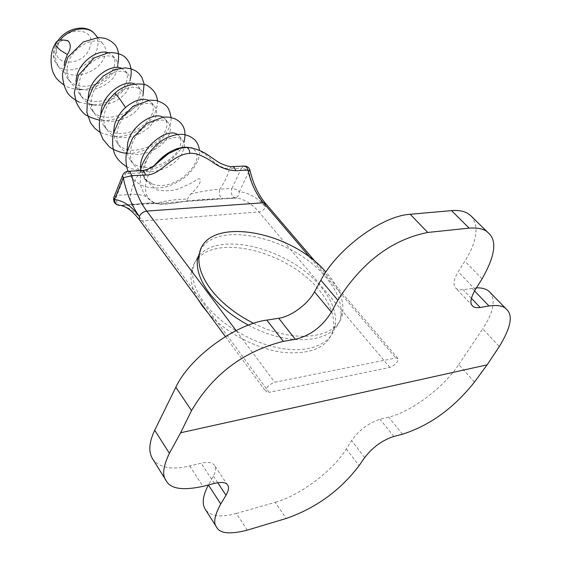 <?xml version="1.0" encoding="UTF-8"?>
<svg xmlns="http://www.w3.org/2000/svg" width="561" height="561" viewBox="0 0 561 561"><rect width="100%" height="100%" fill="white"/><g stroke="black" fill="none" stroke-linecap="round" stroke-linejoin="round"><path stroke-width="0.42" stroke-dasharray="2.81 2.1" d="M250.052 170.474L248.853 171.617L245.388 169.17L241.349 168.279L231.931 188.454L235.936 189.309L239.344 191.743C239.126 195.046 237.759 197.044 235.234 197.724L187.269 201.013L172.886 203.229L160.334 204.078C158.349 203.811 158.055 203.559 159.443 203.313C149.64 203.054 141.014 203.447 133.574 204.499L133.413 204.47C130.383 202.745 129.465 199.428 130.657 194.52C135.741 193.811 141.428 194.667 147.725 197.065C143.532 189.015 145.004 179.443 152.143 168.356L154.233 165.495M114.199 196.49L116.905 195.34L125.601 173.622L122.922 174.681M127.663 171.294L125.601 173.622L139.451 172.984C134.717 180.347 131.786 187.521 130.657 194.52L116.905 195.34C115.734 200.291 116.646 203.643 119.647 205.389L121.569 205.684C129.044 207.219 136.035 212.31 142.55 220.957L269.112 392.377L266.047 391.732C265.634 387.868 268.537 384.706 274.743 382.244L395.757 358.002L397.945 358.416C398.233 361.971 395.54 364.973 389.867 367.406L269.112 392.377M159.443 203.313L156.372 203.264C152.718 202.24 149.836 200.179 147.725 197.065M156.372 203.264L155.236 203.44C154.696 203.566 171.561 198.896 187.325 199.141L187.269 201.013M189.225 147.494C212.892 153.034 178.005 194.12 152.017 183.896L144.17 178.286L140.755 169.338M177.493 134.535L179.289 136.078C181.883 139.542 181.498 144.191 178.139 150.011C170.053 165.172 140.369 174.513 130.482 160.439L128.048 155.986L126.947 150.664M162.816 117.137L165.158 119.016C167.809 122.55 167.508 127.221 164.268 133.027C155.944 148.49 126.842 157.15 117.207 143.139L114.619 138.286L113.588 132.641M67.32 40.483C63.912 39.424 61.002 40.385 58.596 43.372L56.072 50.315C54.669 57.005 55.756 62.79 59.326 67.685C68.926 81.506 96.289 74.494 103.701 58.877C106.464 53.183 106.429 48.442 103.582 44.656C96.709 34.614 71.528 46.163 67.671 65.237C66.212 72.011 67.271 77.832 70.84 82.698C80.581 96.695 108.876 88.841 115.755 73.645C118.616 67.839 118.637 63.105 115.825 59.452C108.729 49.487 83.337 61.724 79.62 80.616C78.091 87.313 79.115 93.161 82.705 98.161C92.425 112.27 120.987 103.995 128.167 88.841C131.113 83.035 131.204 78.316 128.441 74.683C122.018 65.041 96.492 76.443 91.92 96.45C90.335 103.252 91.331 109.129 94.914 114.079C104.605 128.174 133.28 119.766 140.951 104.486C144.009 98.701 144.17 93.996 141.435 90.37C135.362 84.886 126.737 86.457 115.552 95.097C110.082 100.103 106.429 105.994 104.605 112.768C102.965 119.682 103.925 125.587 107.502 130.482C117.151 144.5 146.007 136.043 154.107 120.594C157.276 114.802 157.515 110.117 154.822 106.541C148.335 96.976 121.905 110.068 117.677 129.591C116.001 136.667 116.926 142.599 120.468 147.389C130.383 161.477 159.808 152.347 167.669 137.2C170.93 131.484 171.245 126.821 168.63 123.203C162.346 113.673 135.615 127.312 131.169 146.954C129.409 154.009 130.299 159.969 133.841 164.815C143.244 178.58 172.515 170.214 181.652 154.317L184.387 147.48M184.436 147.178L184.324 143.42L182.865 140.397C177.423 132.705 156.253 140.993 147.683 158.223C143.693 166.484 142.992 173.763 145.579 180.046L156.505 189.821C164.822 191.238 171.869 191.02 177.641 189.183C187.185 185.319 193.314 182.297 196.034 180.109C202.794 175.411 202.121 184.085 190.761 193.938L187.325 199.141M141.589 170.656L139.451 172.984C144.156 172.648 149.31 169.976 154.906 164.955M152.529 458.723C159.065 467.825 171.47 470.23 189.73 465.939L201.133 463.141C207.872 461.605 212.346 462.348 214.533 465.385C216.146 468 215.754 471.535 213.348 476.001L208.447 484.928M247.289 530.152L236.335 513.455C220.81 517.74 210.452 516.365 205.256 509.325M236.335 513.455L275.156 502.333L286.236 518.455M474.473 382.062L458.765 364.531C443.541 387.644 411.381 411.837 388.675 417.139L380 419.263C368.647 422.945 359.173 430.056 351.572 440.595L346.305 448.94C332.729 470.903 300.107 495.44 275.156 502.333M458.765 364.531L482.719 328.823L499.325 346.516M470.945 215.852C479.304 225.838 477.285 240.964 464.873 261.23L458.211 271.776C453.695 279.252 452.818 284.644 455.567 287.954C457.201 289.609 459.74 290.184 463.19 289.665L476.408 287.863M489.711 292.036C495.959 299.847 493.624 312.112 482.719 328.823M197.858 257.05L194.59 262.688L192.865 269.154C191.582 279.287 195.326 290.444 204.099 302.617C220.073 324.405 252.681 343.823 281.797 348.5C310.948 353.248 332.428 343.059 335.289 325.415C336.93 313.192 332.098 300.282 320.794 286.692C290.766 249.287 220.312 230.283 199.134 255.521M208.061 312.996C226.209 333.213 257.646 349.552 284.511 352.56C312.87 354.468 329.167 346.516 333.402 328.697C335.071 316.446 330.268 303.522 319.013 289.925C289.181 252.611 219.127 233.656 197.724 258.726M197.521 258.958C194.106 262.772 192.023 267.317 191.266 272.583C190.2 280.626 192.395 289.469 197.844 299.125M253.572 323.318C295.752 345.043 340.134 338.031 342.645 312.61C344.174 300.493 339.209 287.653 327.736 274.091L325.892 271.994M248.411 325.128C291.138 348.661 338.192 342.252 340.723 315.955C342.287 303.803 337.35 290.949 325.927 277.379C293.698 237.45 216.406 219.344 200.473 250.178M265.641 203.524L265.598 207.03C257.471 197.71 248.712 192.612 239.344 191.75L248.853 171.617C252.05 185.684 257.639 197.486 265.598 207.03C263.972 209.814 261.742 211.448 258.894 211.925C252.078 203.994 244.715 199.351 236.798 197.998L234.757 197.738C231.588 196.154 230.641 193.054 231.931 188.454L219.933 189.176C218.657 193.811 219.596 196.932 222.759 198.538L222.927 198.559M191.974 147.852C198.755 149.598 205.585 153.833 212.472 160.551C217.675 165.593 223.278 168.356 229.288 168.84C227.696 175.614 224.575 182.395 219.933 189.176C210.901 189.877 201.175 191.469 190.761 193.938M231.581 166.624L229.288 168.84L241.349 168.279L243.614 166.098M148.525 100.265L151.463 102.474C154.163 106.064 153.938 110.755 150.804 116.548C142.929 131.856 114.009 140.453 104.339 126.358C101.941 123.161 100.707 119.409 100.643 115.103M134.682 83.94L138.174 86.429C140.902 90.033 140.762 94.739 137.74 100.552C130.362 115.734 101.555 124.191 91.85 110.082C89.325 106.723 88.077 102.733 88.105 98.119M121.148 68.084L125.278 70.854C128.055 74.48 127.978 79.199 125.054 85.027C117.985 100.251 89.451 108.28 79.725 94.276C77.039 90.7 75.784 86.45 75.952 81.527M107.936 52.692L112.754 55.735C115.573 59.494 115.566 64.227 112.733 69.936C105.138 85.588 77.551 92.761 67.951 78.926C65.118 75.167 63.863 70.644 64.178 65.371M55.616 43.274L58.596 43.372M389.867 367.406L258.894 211.925L142.55 220.957L139.458 219.842M119.809 205.41L133.574 204.499M115.552 95.097L114.767 93.378M310.359 257.857L395.757 358.002M214.379 483.379L201.133 463.141M189.73 465.939L202.921 486.373M217.731 482.67L213.348 476.001M346.305 448.94L359.075 465.672M364.685 457.587L351.572 440.595M393.829 436.472L380 419.263M402.518 434.2L388.675 417.139M472.018 288.298L474.522 290.907M475.335 289.574L458.211 271.776M482.074 278.859L464.873 261.23M471.408 298.291L463.19 289.665M236.097 330.583L274.743 382.244M152.017 183.896L145.194 179.618C141.344 173.945 142.171 166.813 147.683 158.223M94.802 34.06C98.238 38.499 98.869 43.926 96.709 50.322C91.429 67.187 65.237 76.633 56.78 64.368C53.702 60.167 53.113 55.027 55.013 48.954L60.174 39.943M89.935 47.313C83.694 67.572 49.873 66.948 57.397 46.184C63.814 25.07 98.21 26.823 89.935 47.313M187.311 200.985C200.179 199.646 211.995 198.832 222.759 198.538L236.798 197.998L121.569 205.684M118.147 205.2L133.413 204.47L147.557 203.005L156.4 203.271M187.367 200.971L173.132 203.257C172.059 203.468 163.805 204.421 159.857 204.274L155.236 203.44C150.355 201.09 146.498 197.647 143.665 193.117L140.285 184.702L140.432 170.705M127.291 153.258C136.87 154.506 154.668 147.192 161.224 139.373C168.279 131.484 171.561 124.191 171.07 117.494M126.52 166.708C136.709 171.428 147.241 171.61 158.118 167.248C171.806 162.473 183.496 147.403 183.945 142.228M127.971 171.217C131.821 178.363 132.634 179.906 141.246 185.067C147.964 187.935 155.327 188.699 163.335 187.346C170.698 186.098 178.664 182.129 187.227 175.446C198.173 164.506 200.102 155.839 199.492 150.201M155.032 164.843L152.143 168.356M397.945 358.416L315.787 262.239M227.619 485.125L214.533 465.385M216.616 527.165L216.371 526.786M506.274 309.076L506.618 309.427M472.558 305.878L455.567 287.954M488.519 233.103L488.154 232.752M165.811 480.055L166.133 480.581M225.417 336.565L266.047 391.732M191.266 272.583L192.865 269.154M333.402 328.697L335.289 325.415M340.723 315.955L342.645 312.61M144.17 178.279L145.579 180.046M179.289 136.078L182.865 140.397M165.158 119.016L168.63 123.203M151.463 102.474L154.822 106.541M138.174 86.429L141.435 90.37M125.278 70.854L128.441 74.683M112.754 55.735L115.825 59.452M97.663 37.51L103.575 44.656M130.482 160.439L133.841 164.815M117.207 143.139L120.468 147.389M104.339 126.358L107.495 130.482M91.85 110.082L94.914 114.079M79.725 94.276L82.705 98.161M67.951 78.933L70.84 82.698M57.51 41.339L54.494 47.566C52.958 52.552 53.12 57.152 54.971 61.373L59.319 67.685M157.445 100.777C157.508 102.803 157.985 104.199 155.229 112.389C150.748 121.421 143.314 128.336 132.936 133.146C121.884 137.136 118.904 136.66 112.319 136.407L100.251 132.515M143.146 93.939C139.416 104.037 131.926 111.688 120.678 116.912C108.61 121.428 106.148 120.482 99.556 120.194M130.32 78.884C127.284 90.503 109.676 105.202 93.14 104.823M91.31 104.816L79.325 102.235M117.845 64.27C117.529 67.537 113.834 72.741 106.751 79.879C99.493 85.749 91.219 88.982 81.934 89.564M79.15 89.571C72.706 89.101 67.565 87.53 63.737 84.851"/><path stroke-width="0.84" d="M122.922 174.681L122.529 175.614L123.273 177.732L131.842 175.67C134.745 189.73 139.703 201.532 146.716 211.09L236.097 330.583M119.809 205.41C116.66 205.249 114.907 203.292 114.549 199.541L113.834 197.402L114.199 196.49M154.233 165.495C163.861 154.247 173.959 148.139 184.513 147.157L189.225 147.494M140.755 169.338C137.782 149.457 167.192 126.583 177.493 134.535M126.947 150.664L127.775 142.592C131.751 125.208 153.77 111.59 162.816 117.137M113.588 132.641L114.395 125.362C116.267 118.546 119.97 112.6 125.496 107.523C134.142 100.307 141.821 97.887 148.525 100.265M154.906 164.955L168.7 153.483L179.843 148.307L186.182 147.368L191.974 147.852M141.589 170.656L142.894 170.691L144.016 171.428L145.741 175.004C161.007 175.635 170.825 154.598 189.849 153.335C195.284 152.767 202.668 155.544 211.995 161.666C219.667 167.43 227.619 170.446 235.851 170.712L247.948 170.137C250.9 183.124 256.047 194.001 263.382 202.766L146.716 211.09C143.385 211.623 140.937 213.404 139.352 216.434L139.458 219.842L225.417 336.565M216.371 526.786L205.256 509.325C201.757 503.617 202.816 495.503 208.412 484.985L208.447 484.928M476.408 287.863C482.376 287.681 486.815 289.076 489.711 292.036L506.274 309.076M487.088 364.86L180.621 432.762L169.408 453.316C163.083 466.422 161.989 475.511 166.126 480.588C170.292 488.82 182.556 490.749 202.921 486.373L214.379 483.379C221.89 481.794 226.307 482.376 227.619 485.125C229.232 486.997 228.692 490.377 226.006 495.265L220.739 503.96C214.505 515.391 213.131 523.133 216.609 527.172C219.8 533.574 230.024 534.57 247.289 530.152L286.236 518.455C315.955 508.077 340.239 490.482 359.075 465.672L364.685 457.587C372.644 447.236 382.364 440.196 393.829 436.472L402.518 434.2C429.845 425.49 453.828 408.106 474.473 382.062L487.088 364.86L499.325 346.516C510.819 327.659 513.252 315.296 506.625 309.42C503.932 305.969 498.056 304.819 488.989 305.962L480.16 307.484C476.289 307.996 473.757 307.456 472.565 305.878C469.655 303.445 470.581 298.01 475.335 289.574L482.074 278.859C495.083 256.033 497.235 240.781 488.526 233.095C485.223 229.211 478.764 227.556 469.136 228.131L451.507 210.613C460.16 209.926 466.64 211.672 470.945 215.852L488.154 232.752M451.507 210.613L410.161 214.281L427.755 232.457C391.901 239.596 361.929 262.197 337.855 300.254L331.355 312.105C322.372 326.607 310.359 335.674 295.31 339.307L278.726 318.262C291.208 316.523 307.926 304.153 314.483 291.846L320.885 280.191C337.364 248.691 381.999 215.866 410.161 214.281M295.31 339.307L283.347 341.361C243.446 351.333 212.836 374.411 191.525 410.603L175.831 387.265C189.485 357.68 235.01 324.195 266.812 320.107L278.726 318.262M175.831 387.265L154.717 430.238L169.408 453.316M165.811 480.055L152.529 458.723C148.3 451.717 149.03 442.222 154.717 430.238M191.525 410.603L180.621 432.762M469.136 228.131L427.755 232.457M199.134 255.521L197.858 257.05M197.844 299.125L202.416 306.096L208.061 312.996M325.892 271.994C289.006 228.664 203.026 215.361 199.099 255.774C197.886 265.816 201.736 276.917 210.641 289.062C221.006 302.582 235.311 313.999 253.572 323.318M200.473 250.178L197.479 259.266C196.245 269.336 200.06 280.444 208.937 292.597C218.517 305.198 231.679 316.039 248.411 325.128M243.614 166.098L245.879 166.575L247.142 168.034L247.948 170.137L250.087 170.642C253.207 183.987 258.39 194.948 265.641 203.524L263.382 202.766L310.359 257.857M100.643 115.103L101.415 108.666C105.37 91.731 125.496 79.353 134.682 83.94M88.105 98.119L88.834 92.467C92.242 76.794 110.847 64.101 121.148 68.084M75.952 81.527L76.619 76.752C79.837 61.408 98.077 49.059 107.936 52.692M64.178 65.371L64.76 61.493L67.334 54.494C70.959 48.989 71.233 44.466 68.14 40.939L67.32 40.483M55.266 43.842L56.437 46.437L60.532 50.364L67.334 54.494M55.273 43.779L55.616 43.274M114.549 199.541C123.336 200.572 131.604 206.203 139.352 216.434C131.765 205.957 126.407 193.061 123.273 177.732L114.549 199.541M114.767 93.378L114.921 93.217C117.284 95.475 120.804 100.237 125.496 107.523M186.182 147.368L186.511 147.403C188.482 148.055 189.59 150.032 189.849 153.335M127.663 171.294L129.016 171.315L130.131 172.059L131.842 175.67L145.741 175.004M226.006 495.265L217.731 482.67M220.739 503.96L208.412 484.985M474.522 290.907L488.989 305.962M480.16 307.484L471.408 298.291M320.885 280.191L337.855 300.254M331.355 312.105L314.483 291.846M283.347 341.361L266.812 320.107M231.581 166.624L232.906 166.666L234.344 167.613L235.851 170.712M60.174 39.943C69.655 28.127 88.112 25.168 94.802 34.06L97.663 37.51M121.569 205.684C126.912 206.848 132.873 211.56 139.458 219.842M118.147 205.2C114.486 203.839 113.049 201.238 113.834 197.402L122.529 175.614C123.637 172.802 125.699 171.336 128.721 171.231L142.599 170.607C155.937 168.286 163.076 155.79 168.7 153.483L155.032 164.843M157.445 100.777C156.968 94.886 154.016 90.111 148.588 86.457C145.685 82.79 126.295 81.941 114.942 93.245C107.558 99.991 102.607 108.014 100.075 117.319C98.322 128.834 100.033 132.866 103.021 139.289L108.974 146.442C110.854 148.455 119.991 153.23 127.291 153.258M171.07 117.494C169.969 111.267 168.265 107.312 165.951 105.622C164.029 103.701 160.909 102.018 156.589 100.566L149.976 100.117L133.006 106.309L119.016 120.573L113.336 133.602C112.144 140.594 112.403 146.884 114.121 152.473C115.776 157.522 119.907 162.269 126.52 166.708M183.945 142.228C186.827 130.923 183.735 123.069 174.653 118.68L169.233 117.158L163.391 117.074L146.884 123.406L132.564 138.069L126.274 153.693C125.538 159.843 126.106 165.684 127.971 171.217M199.492 150.201C198.678 145.229 196.89 141.589 194.12 139.289C190.572 136.316 186.476 134.661 181.827 134.338C178.216 134.016 173.3 135.131 167.066 137.676C153.258 144.359 142.242 160.432 140.432 170.705M250.052 170.474C249.266 167.795 247.471 166.322 244.68 166.049L232.598 166.589C232.212 167.578 221.448 164.871 216.188 160.663L208.685 155.509C205.81 153.237 195.607 147.564 186.511 147.403L179.85 148.307L184.569 147.157M315.787 262.239L265.641 203.524M197.479 259.266L199.099 255.774M100.251 132.515L94.788 128.301L90.496 122.747L86.892 112.354L87.439 100.721L93.287 86.927L103.469 75.889L114.388 69.725L124.984 67.874L130.958 68.758L136.064 71.093L139.191 73.708L141.912 77.404L144.079 83.792L143.146 93.939M99.556 120.194C91.653 118.091 86.534 115.917 84.213 113.68C81.471 111.394 78.757 107.46 76.058 101.871L74.34 92.698L78.491 75.237L94.241 57.881L108.855 52.587C113.799 52.425 118.259 53.288 122.221 55.167C128.63 58.61 133.252 67.846 130.32 78.884M93.14 104.823L91.31 104.816M79.325 102.235C72.86 98.757 68.772 95.349 67.047 92.018C64.052 86.562 62.544 80.461 62.509 73.708L67.846 57.278L83.238 41.991L98.554 37.489L104.914 38.295C109.009 39.796 112.235 41.802 114.591 44.298C118.378 48.267 119.465 54.922 117.845 64.27M81.934 89.564L79.15 89.571M63.737 84.851C58.533 81.064 55.364 77.642 54.214 74.599C50.869 69.718 48.884 53.561 55.251 43.919M68.14 40.939C60.939 39.018 56.654 39.964 55.28 43.786M57.51 41.339C65.903 27.72 86.766 23.457 94.802 34.06"/></g></svg>
